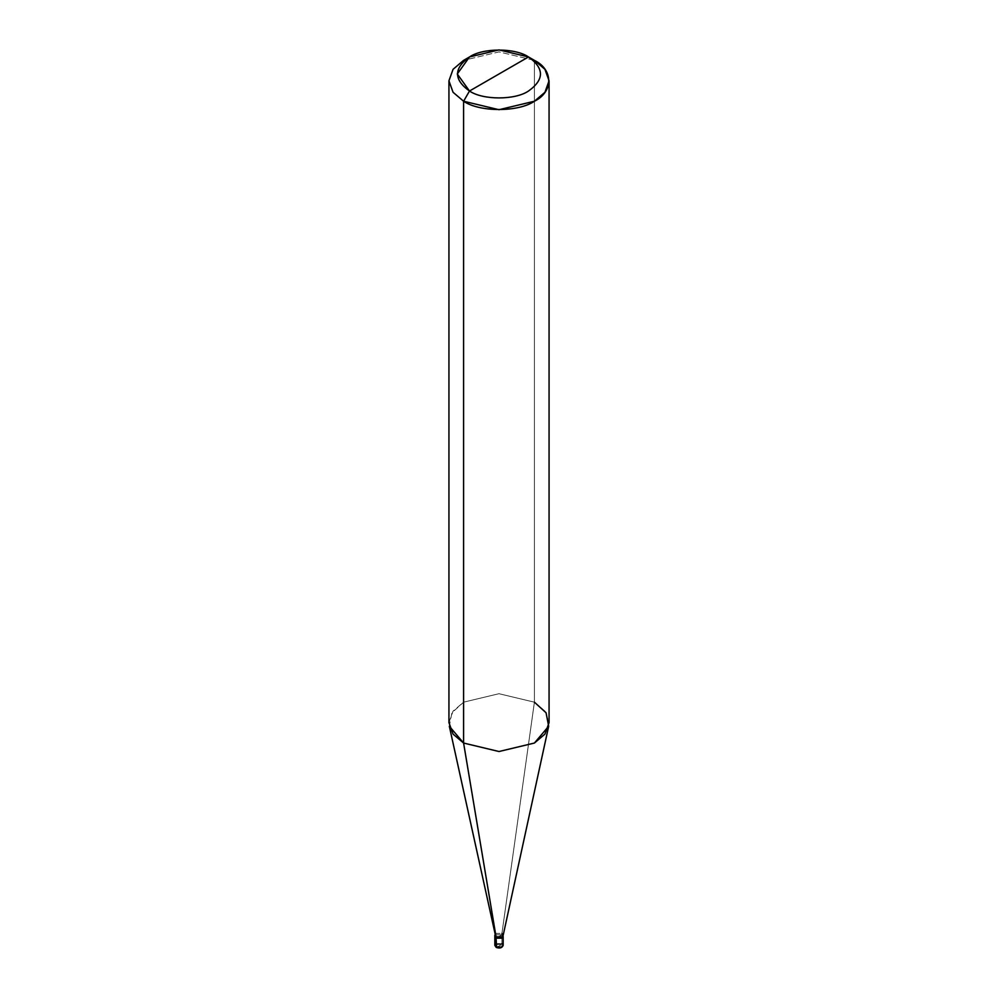 <?xml version="1.0" encoding="UTF-8"?>
<svg xmlns="http://www.w3.org/2000/svg" width="998" height="998" viewBox="0 0 998 998"><rect width="100%" height="100%" fill="white"/><g stroke="black" fill="none" stroke-linecap="round" stroke-linejoin="round"><path stroke-width="0.75" stroke-dasharray="4.99 3.74" d="M494.858 935.425L496.056 933.417L501.944 933.417L501.944 934.777L496.056 938.182L501.944 934.777L503.167 936.486L501.944 934.777L503.004 935.8L501.944 934.777L496.056 934.777L494.833 936.486L496.056 934.777L501.944 934.777L499 936.486L501.944 934.777L501.944 943.634L496.056 943.634L494.833 945.343L496.056 943.634L501.944 943.634L501.944 934.777L496.056 934.777L494.996 935.8L496.056 934.777L501.944 934.777L501.944 933.417L496.056 933.417L494.833 936.486M496.655 947.376L501.345 944.669C496.767 943.834 495.208 944.732 496.655 947.376C495.208 944.732 496.767 943.834 501.345 944.669L496.655 947.376C501.233 948.212 502.792 947.314 501.345 944.669C502.792 947.314 501.233 948.212 496.655 947.376M501.944 943.634L503.167 945.343M448.938 722.614L453.055 711.137L463.596 702.18L499 693.71L534.404 702.18L501.944 933.417L534.404 702.18L499 693.71L463.596 702.18L451.944 712.759L449.325 726.22M534.404 60.367L534.404 702.18L534.404 60.367L499 51.896L463.596 60.367L499 51.896L534.404 60.367L528.503 56.961M501.944 933.417L503.142 935.425M534.404 702.18L544.945 711.137L549.062 722.614M503.167 936.486L503.167 935.114"/><path stroke-width="1.5" d="M503.167 945.343L503.167 936.486L501.944 938.182L496.056 938.182L501.944 938.182L503.167 935.114L501.944 936.823L496.056 936.823L463.596 743.048L463.596 101.235L469.497 91.018C482.783 100.212 515.217 100.212 528.503 91.018C544.409 79.665 544.409 68.313 528.503 56.961L469.497 91.018C453.591 79.665 453.591 68.313 469.497 56.961C482.783 47.767 515.217 47.767 528.503 56.961L499 49.9L469.497 56.961L457.284 73.989L469.497 91.018L528.503 56.961C544.409 68.313 544.409 79.665 528.503 91.018C515.217 100.212 482.783 100.212 469.497 91.018L463.596 101.235L453.055 92.278L448.938 80.801L453.055 69.324L463.596 60.367L453.055 69.324L448.938 80.801L453.055 92.278L463.596 101.235L463.596 743.048L499 751.519L534.404 743.048L548.675 726.22L503.142 935.425L501.944 936.823L496.056 936.823L496.056 938.182L449.325 726.22L463.596 743.048L496.056 936.823L494.833 935.114L494.833 945.343L496.218 947.426C499.786 948.636 502.094 947.95 503.167 945.343L501.944 947.04L496.056 947.04L496.056 938.182L494.833 936.486L496.056 938.182L501.944 938.182L503.004 935.8L501.944 938.182L496.056 938.182L496.655 947.376L494.833 945.343L496.056 947.04L501.944 947.04L503.167 945.343L501.944 943.634M549.062 80.801L544.945 69.324L534.404 60.367C553.503 69.561 553.503 92.041 534.404 101.235C518.473 112.263 479.527 112.263 463.596 101.235L499 109.705L534.404 101.235L544.945 92.278L549.062 80.801L549.062 722.614L544.945 734.091L534.404 743.048L499 751.519L463.596 743.048L453.055 734.091L448.938 722.614L448.938 80.801M503.167 935.114L501.944 933.417M548.675 726.22L546.056 712.759L534.404 702.18M534.404 60.367L528.503 56.961L534.404 60.367M463.596 60.367L469.497 56.961"/></g></svg>

